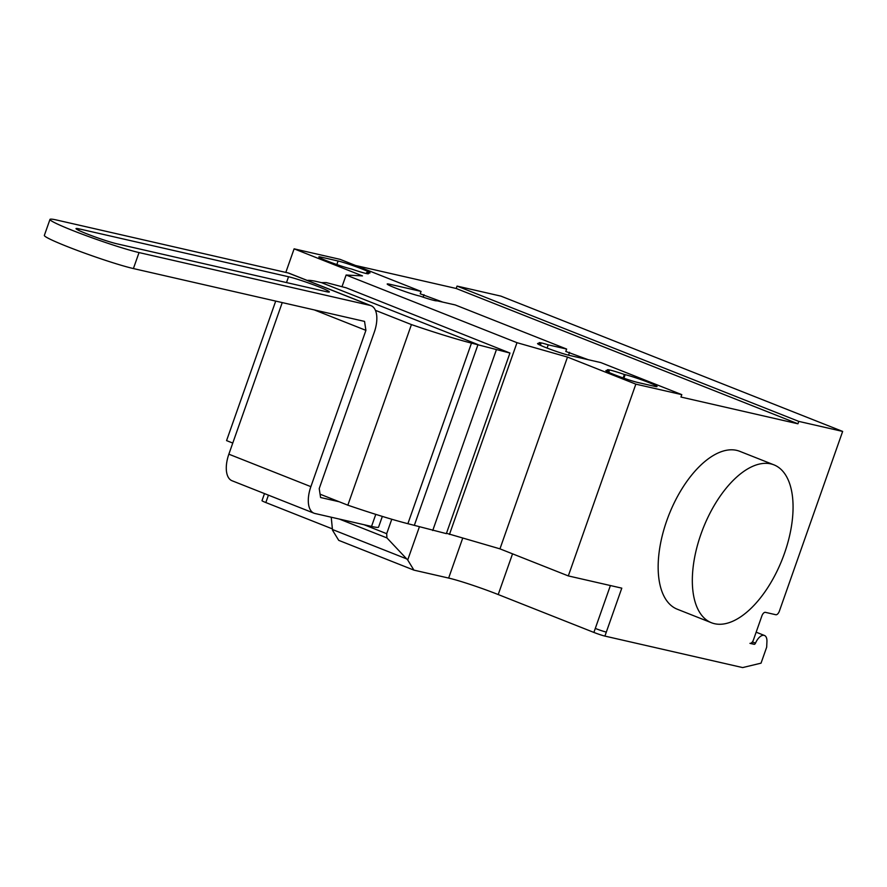 <?xml version="1.0" encoding="UTF-8"?>
<svg xmlns="http://www.w3.org/2000/svg" width="887" height="887" viewBox="0 0 887 887"><rect width="100%" height="100%" fill="white"/><g stroke="black" fill="none" stroke-linecap="round" stroke-linejoin="round"><path stroke-width="1.33" d="M116.818 243.781A23.35 1.552 -160.6 0 1 91.816 235.742A23.35 1.552 -160.6 0 1 76.005 228.591A23.35 1.552 -160.6 0 1 79.231 228.901L288.552 276.755A23.35 1.552 -160.6 0 1 313.554 284.805A23.35 1.552 -160.6 0 1 329.365 291.956A23.35 1.552 -160.6 0 1 326.139 291.635L116.818 243.781M375.778 514.371L371.531 526.423L314.963 513.495A25.468 12.751 -68.4 0 1 314.02 513.207A25.468 12.751 -68.4 0 1 310.871 486.653L365.91 330.352L364.546 321.404L133.405 268.561L139.037 252.573L370.178 305.416A25.468 12.751 -68.4 0 1 371.11 305.716A25.468 12.751 -68.4 0 1 374.27 332.259L319.22 488.571L320.584 497.507L339.255 501.776M371.531 526.423A50.947 3.371 19.4 0 0 378.572 527.111L382.341 516.411M282.243 302.589L228.857 454.188A25.468 12.751 111.6 0 0 232.006 480.732L314.02 513.207M371.11 305.716L289.095 273.24A25.468 12.751 111.6 0 0 288.164 272.952L57.023 220.109A50.947 3.371 -160.6 0 0 49.982 219.422L44.35 235.399A50.947 3.371 19.4 0 0 78.843 250.999A50.947 3.371 19.4 0 0 133.405 268.561M139.037 252.573A50.947 3.371 -160.6 0 1 84.465 235.022A50.947 3.371 -160.6 0 1 49.982 219.422M365.91 330.352L314.308 309.918M307.334 280.458A94.92 6.287 -160.6 0 1 314.996 281.157L321.504 282.643L326.272 282.598L346.252 287.832L509.947 353.037L446.349 533.63L407.887 523.696A94.92 6.287 19.4 0 1 347.837 505.18L320.085 494.192M509.947 353.037L471.474 343.114A94.92 6.287 -160.6 0 1 411.435 324.587L347.837 505.18M411.435 324.587L375.434 310.339M471.474 343.114L407.887 523.696M321.504 282.643L477.993 344.599L414.395 525.193M496.321 349.921L432.734 530.515M714.556 623.705A84.908 42.487 -68.4 0 1 711.441 622.741A84.908 42.487 -68.4 0 1 702.027 531.191A84.908 42.487 -68.4 0 1 770.836 463.89A84.908 42.487 -68.4 0 1 773.952 464.855A84.908 42.487 -68.4 0 1 783.365 556.404A84.908 42.487 -68.4 0 1 714.556 623.705M773.952 464.855L739.78 451.328A84.908 42.487 111.6 0 0 736.665 450.363A84.908 42.487 111.6 0 0 667.856 517.664A84.908 42.487 111.6 0 0 677.269 609.214L711.441 622.741M366.708 272.475A18.25 1.209 -160.6 0 1 368.482 273.684A18.25 1.209 -160.6 0 1 351.529 269.005L350.764 268.828A18.25 1.209 -160.6 0 1 331.217 262.541A18.25 1.209 -160.6 0 1 318.854 256.942A18.25 1.209 -160.6 0 1 321.382 257.186L338.091 261.011A18.25 1.209 -160.6 0 1 357.638 267.297A18.25 1.209 -160.6 0 1 370.001 272.897A18.25 1.209 -160.6 0 1 367.473 272.642L366.708 272.475L366.342 273.529M609.203 371.021A18.25 1.209 -160.6 0 1 607.429 369.801A18.25 1.209 -160.6 0 1 624.381 374.491L625.147 374.669A18.25 1.209 -160.6 0 1 644.694 380.955A18.25 1.209 -160.6 0 1 657.056 386.544A18.25 1.209 -160.6 0 1 654.528 386.3L637.82 382.485A18.25 1.209 -160.6 0 1 618.272 376.188A18.25 1.209 -160.6 0 1 605.91 370.6A18.25 1.209 -160.6 0 1 608.427 370.844L609.203 371.021L608.737 372.329M624.381 374.491L623.162 377.951M446.471 533.275L499.958 548.853L568.312 575.918L635.846 384.149L681.804 394.648L600.809 362.583L569.476 355.421A18.25 1.209 -160.6 0 1 549.918 349.134A18.25 1.209 -160.6 0 1 537.566 343.535A18.25 1.209 -160.6 0 1 540.083 343.779L540.848 343.956A18.25 1.209 -160.6 0 1 539.085 342.748A18.25 1.209 -160.6 0 1 548.233 344.843L566.638 349.057L565.795 351.452L588.247 359.712M499.958 548.853L567.492 357.084L635.846 384.149M604.901 636.09A8.493 0.565 -160.6 0 1 593.891 632.431L595.299 628.428A8.493 0.565 19.4 0 0 606.309 632.098L604.901 636.09L742.641 667.578L761.046 663.154L766.678 647.177L766.933 641.634A11.032 5.522 -68.4 0 0 764.472 635.48L756.156 632.187M363.969 524.694L386.688 533.697L386.932 537.91L407.71 559.985L413.919 570.13L448.645 578.069A38.208 2.528 -160.6 0 1 498.206 594.545L593.891 632.431M413.919 570.13L338.734 540.36L332.525 530.226L331.228 517.21M386.932 537.91L339.355 519.072M391.777 519.239L386.688 533.697M419.451 526.656L407.71 559.985M566.638 349.057L455.231 304.94L436.825 300.76A18.25 1.209 -160.6 0 1 436.825 300.748A18.25 1.209 -160.6 0 1 419.884 296.058L419.107 295.892A18.25 1.209 -160.6 0 1 399.56 289.594A18.25 1.209 -160.6 0 1 387.198 284.006A18.25 1.209 -160.6 0 1 389.726 284.25L421.059 291.413L420.216 293.808L442.668 302.068M540.394 345.265L540.848 343.956M547.102 348.059L548.233 344.843M568.534 355.199L569.554 352.305M423.099 297.167L423.975 294.672M681.804 394.648L680.95 397.043L797.934 423.798L798.777 421.392L842.65 431.426L779.34 611.21A4.247 2.129 -68.4 0 1 775.837 614.735L765.392 612.34A4.247 2.129 111.6 0 0 761.9 615.866L753.462 639.837A4.247 2.129 -68.4 0 1 749.958 643.352L754.194 644.317A1.696 0.854 111.6 0 0 755.513 643.119A11.032 5.522 -68.4 0 1 764.472 635.48M285.814 272.409L294.107 248.837L362.461 275.901L346.118 275.025L342.094 286.446M567.492 357.084L516.988 342.681L346.118 275.025M449.454 534.451L516.988 342.681M332.392 528.896L265.823 502.541A8.493 0.565 19.4 0 1 261.998 500.678L264.492 493.593M232.771 443.068L226.573 440.617L275.713 301.092M421.059 291.413L340.065 259.348L294.107 248.837M568.312 575.918L621.787 588.148L606.309 632.098M797.934 423.798L456.206 288.486L457.049 286.091L798.777 421.392M355.554 265.479L456.206 288.486M457.049 286.091L500.922 296.125L842.65 431.426M78.721 230.365L79.231 228.901M286.501 282.576L288.552 276.755M370.178 305.416L288.164 272.952M310.871 486.653L228.857 454.188M321.382 257.186L320.972 258.339M338.091 261.011L336.838 264.559M608.427 370.844L608.027 371.986M625.147 374.669L623.894 378.217M595.299 628.428L610.4 585.542M498.206 594.545L512.542 553.843M406.678 558.899L332.459 529.517M448.645 578.069L462.681 538.221M389.315 285.392L389.726 284.25M539.684 344.932L540.083 343.779M265.823 502.541L268.428 495.146M752.387 641.889L755.513 643.119M751.123 643.097L754.194 644.317"/></g></svg>
